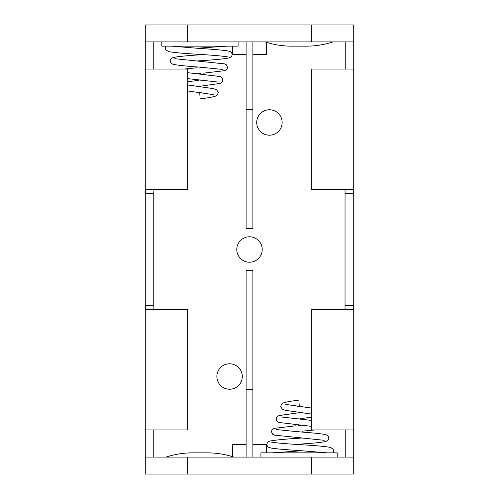 <?xml version="1.0" encoding="UTF-8"?>
<svg xmlns="http://www.w3.org/2000/svg" width="499" height="499" viewBox="0 0 499 499"><rect width="100%" height="100%" fill="white"/><g stroke="black" fill="none" stroke-linecap="round" stroke-linejoin="round"><path stroke-width="0.75" d="M291.628 46.145L306.505 46.145L291.628 46.145A84.768 84.768 0 0 1 265.162 41.904M306.505 46.145A84.768 84.768 0 0 0 332.976 41.904M207.372 452.855L192.495 452.855L207.372 452.855A84.768 84.768 0 0 1 233.838 457.096M192.495 452.855A84.768 84.768 0 0 0 166.024 457.096M260.921 457.096L260.921 452.855L337.212 452.855L337.212 457.096M299.244 406.018L298.889 400.098L299.244 406.018L297.604 406.248M238.079 41.904L238.079 46.145L161.788 46.145L161.788 41.904M199.756 92.982L200.111 98.902L199.756 92.982L201.396 92.752M229.577 363.808A12.718 12.718 0 0 0 216.865 376.527A12.718 12.718 0 0 0 229.577 389.239A12.718 12.718 0 0 0 242.296 376.527A12.718 12.718 0 0 0 229.577 363.808M249.5 236.782A12.718 12.718 0 0 0 236.782 249.5A12.718 12.718 0 0 0 249.5 262.218A12.718 12.718 0 0 0 262.218 249.5A12.718 12.718 0 0 0 249.5 236.782M269.423 109.761A12.718 12.718 0 0 0 256.704 122.473A12.718 12.718 0 0 0 269.423 135.192A12.718 12.718 0 0 0 282.135 122.473A12.718 12.718 0 0 0 269.423 109.761M187.661 457.096L353.722 457.096L353.722 474.05L187.661 474.05L187.661 457.096L145.278 457.096L145.278 306.848M187.661 474.05L145.278 474.05L145.278 457.096M311.339 41.904L353.722 41.904L353.722 24.95L145.278 24.95L145.278 41.904L311.339 41.904L311.339 24.95M252.893 444.378L266.454 444.378L266.454 452.855M345.034 309.654L345.034 189.346M266.454 42.315L266.454 54.622L252.893 54.622M246.107 54.622L232.546 54.622L232.546 46.145M153.754 305.419L153.754 192.152L153.754 193.581L145.278 193.581L145.278 305.419L153.754 305.419L153.966 309.654M232.546 456.685L232.546 444.378L246.107 444.378M353.722 192.152L353.722 69.03L311.339 69.03L311.339 189.346L353.51 189.346L353.722 193.581L345.246 193.581M345.246 305.419L353.722 305.419L353.51 309.654L311.339 309.654L311.339 429.97L353.722 429.97L353.722 306.854M353.722 305.419L353.722 193.581M153.754 69.03L153.754 41.904M145.278 41.904L145.278 69.03L187.661 69.03L187.661 189.346L145.49 189.346L145.278 193.581M345.246 69.03L345.246 41.904M353.722 69.03L353.722 41.904M153.754 457.096L153.754 429.97M345.246 457.096L345.246 429.97M353.722 457.096L353.722 429.97M145.278 429.97L187.661 429.97L187.661 309.654L145.49 309.654L145.278 305.419M145.278 192.146L145.278 69.03M153.966 189.346L153.754 193.581M246.107 389.282L252.893 389.282L252.893 270.608L246.107 270.608L246.107 457.096M252.893 389.282L252.893 457.096M246.107 41.904L246.107 228.392L252.893 228.392L252.893 109.718L246.107 109.718M252.893 41.904L252.893 109.718M187.661 41.904L187.661 24.95M311.339 474.05L311.339 457.096M271.93 452.855L302.269 450.747M332.845 452.855C333.756 451.951 333.875 450.734 333.201 449.206L330.531 447.435C325.379 446.449 314.975 445.501 299.313 444.603C286.607 443.829 277.681 443.062 272.523 442.301L271.575 442.17M301.776 438.035L298.789 438.247C284.461 439.139 274.849 440.074 269.94 441.054L268.3 441.752C267.695 441.877 267.202 442.756 266.815 444.378C267.246 446.2 267.795 447.148 268.462 447.216L271.269 448.102C276.789 448.944 286.021 449.749 298.957 450.528L327.431 452.861M276.29 429.539L299.381 431.891C312.493 432.783 321.356 433.718 325.959 434.704L327.843 435.627L329.009 438.097L327.774 440.586L325.922 441.465C321.256 442.445 312.33 443.343 299.138 444.172L296.113 444.391M295.913 425.784L274.45 428.335L272.847 429.078L271.83 430.207L271.437 431.741L272.679 434.242L274.475 435.122L324.194 440.299M281.024 416.946L311.339 420.37M314.595 429.97L301.845 431.223M296.936 413.022L279.134 415.555L277.407 416.397L276.327 417.757L276.334 420.308L277.675 421.836L279.122 422.485L311.339 426.333M285.777 404.408L311.339 408.032M311.339 417.283L300.729 418.574M298.889 400.098L298.714 400.123C291.921 400.965 286.931 401.851 283.744 402.78L281.835 403.834L280.688 406.329L282.291 409.18L285.391 410.346L311.339 414.033M227.07 46.145L196.731 48.253M166.155 46.145C165.244 47.049 165.125 48.266 165.799 49.794L168.469 51.565C173.621 52.551 184.025 53.499 199.687 54.397C212.393 55.171 221.319 55.938 226.477 56.699L227.425 56.83M197.224 60.965L200.211 60.753C214.539 59.861 224.151 58.926 229.06 57.946L230.7 57.248C231.305 57.123 231.798 56.244 232.185 54.622C231.754 52.8 231.205 51.852 230.538 51.784L227.731 50.898C222.211 50.056 212.979 49.251 200.043 48.472L171.569 46.139M222.71 69.461L199.619 67.109C186.507 66.217 177.644 65.282 173.041 64.296L171.157 63.373L169.991 60.903L171.226 58.414L173.078 57.535C177.744 56.555 186.67 55.657 199.862 54.828L202.887 54.609M203.087 73.216L224.55 70.665L226.153 69.922L227.17 68.793L227.563 67.259L226.321 64.758L224.525 63.878L174.806 58.701M217.976 82.054L187.661 78.63M184.405 69.03L197.155 67.777M202.064 85.978L219.866 83.445L221.593 82.603L222.673 81.243L222.666 78.692L221.325 77.164L219.878 76.515L187.661 72.667M213.223 94.592L187.661 90.968M187.661 81.717L198.271 80.426M200.111 98.902L200.286 98.877C207.079 98.035 212.069 97.149 215.256 96.22L217.165 95.166L218.312 92.671L216.709 89.82L213.609 88.654L187.661 84.967M202.388 67.321L199.912 67.54M200.267 73.459L197.723 73.684M201.895 80.04L199.937 80.245M200.292 86.171L198.222 86.396M296.612 431.679L299.088 431.46M298.733 425.541L301.277 425.316M297.105 418.96L299.063 418.755M298.708 412.829L300.778 412.604"/></g></svg>
